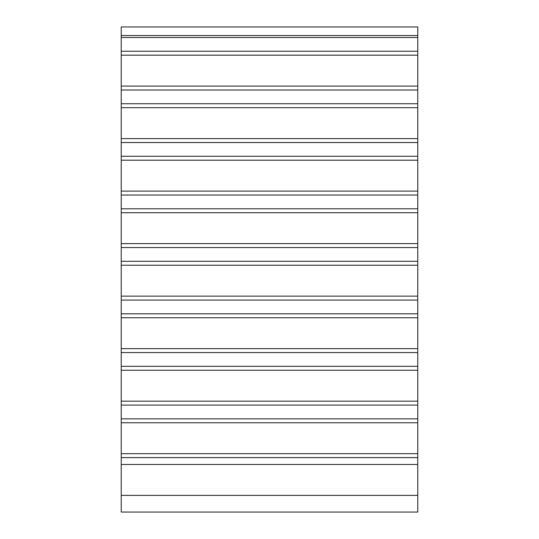 <?xml version="1.0" encoding="UTF-8"?>
<svg xmlns="http://www.w3.org/2000/svg" width="539" height="539" viewBox="0 0 539 539"><rect width="100%" height="100%" fill="white"/><g stroke="black" fill="none" stroke-linecap="round" stroke-linejoin="round"><path stroke-width="0.81" d="M121.228 495.368L121.228 512.05L417.772 512.05L417.772 35.534L121.228 35.534L121.228 495.368L417.772 495.368M121.228 26.95L417.772 26.95L121.228 26.95L121.228 35.534M417.772 26.95L417.772 35.534M121.228 464.477L417.772 464.477M121.228 457.611L417.772 457.611M121.228 453.676L417.772 453.676M121.228 422.765L417.772 422.765M121.228 418.837L417.772 418.837M121.228 405.099L417.772 405.099M121.228 401.164L417.772 401.164M121.228 370.253L417.772 370.253M121.228 366.318L417.772 366.318M121.228 352.58L417.772 352.58M121.228 348.652L417.772 348.652M121.228 317.74L417.772 317.74M121.228 313.806L417.772 313.806M121.228 300.068L417.772 300.068M121.228 296.133L417.772 296.133M121.228 265.228L417.772 265.228M121.228 261.294L417.772 261.294M121.228 247.556L417.772 247.556M121.228 243.621L417.772 243.621M121.228 212.716L417.772 212.716M121.228 208.782L417.772 208.782M121.228 195.044L417.772 195.044M121.228 191.109L417.772 191.109M121.228 160.198L417.772 160.198M121.228 156.27L417.772 156.27M121.228 142.532L417.772 142.532M121.228 138.597L417.772 138.597M121.228 107.685L417.772 107.685M121.228 103.751L417.772 103.751M121.228 90.013L417.772 90.013M121.228 86.085L417.772 86.085M121.228 55.173L417.772 55.173M121.228 51.239L417.772 51.239M121.228 37.501L417.772 37.501M121.228 512.05L417.772 512.05"/></g></svg>
